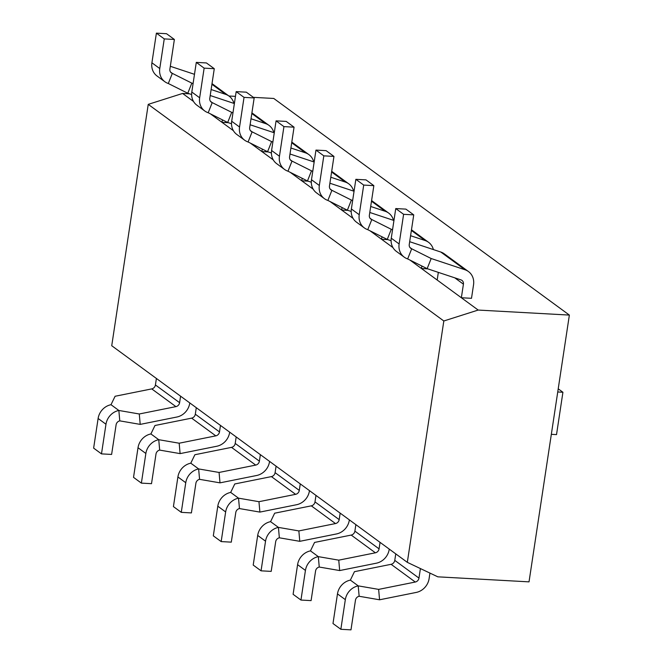 <?xml version="1.0" encoding="UTF-8"?>
<svg xmlns="http://www.w3.org/2000/svg" width="663" height="663" viewBox="0 0 663 663"><rect width="100%" height="100%" fill="white"/><g stroke="black" fill="none" stroke-linecap="round" stroke-linejoin="round"><path stroke-width="0.99" d="M557.74 391.974L562.92 392.264L558.213 388.808M551.334 434.323L556.522 434.605L562.92 392.264M429.939 573.089L429.102 578.658A15.382 13.782 -53.8 0 1 416.215 592.432L379.567 599.791L359.147 596.269A4.392 3.937 126.2 0 0 355.459 600.206L350.984 629.85L340.848 629.295L345.332 599.65A15.382 13.782 -53.8 0 1 358.219 585.868L359.147 596.269M395.761 553.878L394.775 560.376A4.392 3.937 -53.8 0 1 391.095 564.312L354.456 571.672L350.362 580.117L358.219 585.868L378.639 589.39L415.287 582.031A4.392 3.937 126.2 0 0 418.966 578.095L420.408 568.564M378.639 589.39L379.567 599.791M350.362 580.117A15.382 13.782 126.2 0 0 337.475 593.899L332.992 623.535L340.848 629.295M431.182 258.529L465.012 269.766A15.382 13.782 -53.8 0 1 468.451 271.54A15.382 13.782 -53.8 0 1 473.548 284.725L471.501 298.309L461.365 297.745L463.42 284.17A4.392 3.937 126.2 0 0 461.962 280.408A4.392 3.937 126.2 0 0 460.976 279.894L427.146 268.656L407.662 258.918L411.698 248.791L431.182 258.529L427.146 268.656M438.334 272.377L437.174 280.026L478.172 310.06L443.82 320.983L148.239 104.364L182.582 93.45L193.513 101.464M468.451 271.54L444.268 253.821A15.382 13.782 126.2 0 0 440.829 252.048L409.684 241.697M407.662 258.918A15.382 13.782 -53.8 0 1 404.223 257.145A15.382 13.782 -53.8 0 1 399.126 243.959L403.61 214.315L413.737 214.87L409.253 244.514A4.392 3.937 126.2 0 0 410.712 248.277A4.392 3.937 126.2 0 0 411.698 248.791L409.933 247.498M413.737 214.87L405.889 209.118L395.753 208.563L391.269 238.199A15.382 13.782 126.2 0 0 396.366 251.385L404.223 257.145M403.61 214.315L395.753 208.563M389.256 549.105L389.206 549.42A15.382 13.782 -53.8 0 1 376.319 563.202L339.68 570.561L319.251 567.039A4.392 3.937 126.2 0 0 315.571 570.976L311.088 600.612L300.952 600.056L305.436 570.412A15.382 13.782 -53.8 0 1 318.323 556.638L319.251 567.039M355.865 524.64L354.887 531.138A4.392 3.937 -53.8 0 1 351.199 535.074L314.56 542.433L310.466 550.878L318.323 556.638L338.752 560.16L375.391 552.801A4.392 3.937 126.2 0 0 379.07 548.865L380.056 542.367M338.752 560.16L339.68 570.561M310.466 550.878A15.382 13.782 126.2 0 0 297.588 564.661L293.104 594.305L300.952 600.056M393.946 220.489L369.788 212.467M367.766 229.68A15.382 13.782 -53.8 0 1 364.327 227.906A15.382 13.782 -53.8 0 1 359.23 214.721L363.714 185.076L373.849 185.64L369.366 215.276A4.392 3.937 126.2 0 0 370.816 219.047A4.392 3.937 126.2 0 0 371.802 219.552L391.286 229.299L387.258 239.426L367.766 229.68L371.802 219.552L370.037 218.26M373.849 185.64L365.993 179.88L355.857 179.325L351.373 208.969A15.382 13.782 126.2 0 0 356.47 222.155L364.327 227.906M427.751 268.863L421.469 268.515L421.85 266.012M410.588 235.705L425.116 240.536A15.382 13.782 -53.8 0 1 428.563 242.31A15.382 13.782 -53.8 0 1 433.387 249.578M391.286 229.299L392.554 229.721M391.095 240.702L387.258 239.426M409.9 260.037L437.174 280.026M363.714 185.076L355.857 179.325M349.36 519.875L349.31 520.19A15.382 13.782 -53.8 0 1 336.423 533.964L299.784 541.323L279.355 537.801A4.392 3.937 126.2 0 0 275.675 541.737L271.192 571.382L261.056 570.826L265.54 541.182A15.382 13.782 -53.8 0 1 278.427 527.4L279.355 537.801M315.978 495.41L314.991 501.899A4.392 3.937 -53.8 0 1 311.312 505.844L274.664 513.195L270.579 521.648L278.427 527.4L298.856 530.922L335.495 523.563A4.392 3.937 126.2 0 0 339.183 519.626L340.16 513.129M298.856 530.922L299.784 541.323M270.579 521.648A15.382 13.782 126.2 0 0 257.692 535.422L253.208 565.067L261.056 570.826M354.059 191.259L329.892 183.228M327.878 200.441A15.382 13.782 -53.8 0 1 324.431 198.668A15.382 13.782 -53.8 0 1 319.334 185.483L323.817 155.846L333.953 156.402L329.47 186.046A4.392 3.937 126.2 0 0 330.928 189.809A4.392 3.937 126.2 0 0 331.906 190.314L351.398 200.06L347.362 210.188L327.878 200.441L331.906 190.314L330.149 189.03M333.953 156.402L326.097 150.65L315.969 150.087L311.486 179.731A15.382 13.782 126.2 0 0 316.582 192.916L324.431 198.668M387.855 239.625L381.581 239.277L381.954 236.774M370.692 206.475L385.228 211.298A15.382 13.782 -53.8 0 1 388.667 213.072A15.382 13.782 -53.8 0 1 393.499 220.34M351.398 200.06L352.658 200.483M351.199 211.464L347.362 210.188M370.004 230.799L392.985 247.639M323.817 155.846L315.969 150.087M309.464 490.637L309.422 490.951A15.382 13.782 -53.8 0 1 296.535 504.734L259.888 512.093L239.467 508.571A4.392 3.937 126.2 0 0 235.779 512.507L231.296 542.143L221.169 541.588L225.652 511.944A15.382 13.782 -53.8 0 1 238.531 498.17L239.467 508.571M276.081 466.172L275.095 472.669A4.392 3.937 -53.8 0 1 271.416 476.606L234.777 483.965L230.683 492.41L238.531 498.17L258.96 501.692L295.607 494.333A4.392 3.937 126.2 0 0 299.286 490.396L300.264 483.899M258.96 501.692L259.888 512.093M230.683 492.41A15.382 13.782 126.2 0 0 217.796 506.192L213.312 535.837L221.169 541.588M269.576 461.398L269.526 461.713A15.382 13.782 -53.8 0 1 256.639 475.495L220 482.855L199.571 479.332A4.392 3.937 126.2 0 0 195.892 483.269L191.408 512.913L181.272 512.35L185.756 482.714A15.382 13.782 -53.8 0 1 198.643 468.932L199.571 479.332M236.185 436.934L235.208 443.431A4.392 3.937 -53.8 0 1 231.52 447.368L194.881 454.727L190.787 463.18L198.643 468.932L219.072 472.454L255.711 465.095A4.392 3.937 126.2 0 0 259.39 461.158L260.377 454.661M219.072 472.454L220 482.855M190.787 463.18A15.382 13.782 126.2 0 0 177.899 476.954L173.424 506.598L181.272 512.35M229.68 432.168L229.63 432.483A15.382 13.782 -53.8 0 1 216.743 446.257L180.104 453.616L159.675 450.094A4.392 3.937 126.2 0 0 155.996 454.031L151.512 483.675L141.376 483.12L145.86 453.475A15.382 13.782 -53.8 0 1 158.747 439.693L159.675 450.094M196.289 407.704L195.312 414.201A4.392 3.937 -53.8 0 1 191.632 418.138L154.985 425.497L150.899 433.942L158.747 439.693L179.176 443.215L215.815 435.856A4.392 3.937 126.2 0 0 219.494 431.92L220.481 425.431M179.176 443.215L180.104 453.616M150.899 433.942A15.382 13.782 126.2 0 0 138.012 447.724L133.528 477.36L141.376 483.12M314.163 162.021L290.004 153.998M287.982 171.211A15.382 13.782 -53.8 0 1 284.543 169.438A15.382 13.782 -53.8 0 1 279.446 156.253L283.93 126.608L294.057 127.163L289.574 156.808A4.392 3.937 126.2 0 0 291.032 160.579A4.392 3.937 126.2 0 0 292.018 161.084L311.502 170.83L307.466 180.958L287.982 171.211L292.018 161.084L290.253 159.791M294.057 127.163L286.209 121.412L276.073 120.857L271.59 150.493A15.382 13.782 126.2 0 0 276.686 163.678L284.543 169.438M347.959 210.386L341.685 210.047L342.067 207.544M330.804 177.236L345.332 182.068A15.382 13.782 -53.8 0 1 348.771 183.842A15.382 13.782 -53.8 0 1 353.603 191.101M311.502 170.83L312.77 171.245M311.312 182.234L307.466 180.958M330.108 201.56L353.089 218.4M283.93 126.608L276.073 120.857M274.267 132.782L250.108 124.76M248.086 141.973A15.382 13.782 -53.8 0 1 244.647 140.2A15.382 13.782 -53.8 0 1 239.55 127.014L244.034 97.378L254.169 97.933L249.686 127.578A4.392 3.937 126.2 0 0 251.136 131.34A4.392 3.937 126.2 0 0 252.122 131.846L271.606 141.592L267.579 151.719L248.086 141.973L252.122 131.846L250.357 130.553M254.169 97.933L246.313 92.174L236.177 91.618L231.694 121.263A15.382 13.782 126.2 0 0 236.79 134.448L244.647 140.2M308.071 181.156L301.789 180.808L302.171 178.306M290.908 148.006L305.436 152.83A15.382 13.782 -53.8 0 1 308.883 154.603A15.382 13.782 -53.8 0 1 313.707 161.871M271.606 141.592L272.874 142.015M271.416 152.996L267.579 151.719M290.22 172.33L313.193 189.17M244.034 97.378L236.177 91.618M234.379 103.552L210.212 95.522M208.199 112.743A15.382 13.782 -53.8 0 1 204.751 110.97A15.382 13.782 -53.8 0 1 199.654 97.784L204.138 68.14L214.273 68.695L209.79 98.339A4.392 3.937 126.2 0 0 211.248 102.102A4.392 3.937 126.2 0 0 212.226 102.616L231.719 112.354L227.682 122.481L208.199 112.743L212.226 102.616L210.469 101.323M214.273 68.695L206.417 62.944L196.289 62.388L191.806 92.024A15.382 13.782 126.2 0 0 196.903 105.21L204.751 110.97M268.175 151.918L261.893 151.57L262.275 149.067M251.012 118.768L265.548 123.591A15.382 13.782 -53.8 0 1 268.987 125.365A15.382 13.782 -53.8 0 1 273.819 132.633M231.719 112.354L232.978 112.776M231.52 123.757L227.682 122.481M250.324 143.092L273.305 159.932M204.138 68.14L196.289 62.388M189.784 402.93L189.734 403.245A15.382 13.782 -53.8 0 1 176.855 417.027L140.208 424.386L119.788 420.864A4.392 3.937 126.2 0 0 116.1 424.801L111.616 454.437L101.489 453.882L105.972 424.237A15.382 13.782 -53.8 0 1 118.851 410.463L119.788 420.864M156.402 378.465L155.415 384.963A4.392 3.937 -53.8 0 1 151.736 388.899L115.097 396.259L111.003 404.703L118.851 410.463L139.28 413.985L175.927 406.626A4.392 3.937 126.2 0 0 179.607 402.69L180.585 396.192M139.28 413.985L140.208 424.386M111.003 404.703A15.382 13.782 126.2 0 0 98.116 418.486L93.632 448.13L101.489 453.882M194.483 74.314L170.325 66.292M168.303 83.505A15.382 13.782 -53.8 0 1 164.863 81.731A15.382 13.782 -53.8 0 1 159.766 68.546L164.25 38.902L174.377 39.465L169.894 69.101A4.392 3.937 126.2 0 0 171.352 72.872A4.392 3.937 126.2 0 0 172.339 73.378L191.822 83.124L187.786 93.251L168.303 83.505L172.339 73.378L170.573 72.085M174.377 39.465L166.529 33.705L156.393 33.15L151.91 62.794A15.382 13.782 126.2 0 0 157.007 75.98L164.863 81.731M228.279 122.688L222.006 122.34L222.378 119.837M211.124 89.53L225.652 94.361A15.382 13.782 -53.8 0 1 229.091 96.135A15.382 13.782 -53.8 0 1 233.923 103.403M191.822 83.124L193.09 83.546M191.632 94.527L187.786 93.251M210.428 113.862L233.409 130.694M164.25 38.902L156.393 33.15M148.239 104.364L111.732 345.73L407.322 562.348L437.829 576.835L529.024 581.857L569.368 315.082L273.778 98.464L253.365 97.345M478.172 310.06L569.368 315.082M182.582 93.45L189.543 93.831M228.909 96.002L235.464 96.359M407.322 562.348L443.82 320.983M391.095 564.312L415.287 582.031M394.775 560.376L418.966 578.095M337.475 593.899L345.332 599.65M465.012 269.766L440.829 252.048M463.42 284.17L454.777 277.838M399.126 243.959L391.269 238.199M351.199 535.074L375.391 552.801M354.887 531.138L379.07 548.865M297.588 564.661L305.436 570.412M425.116 240.536L411.383 230.467M359.23 214.721L351.373 208.969M311.312 505.844L335.495 523.563M314.991 501.899L339.183 519.626M257.692 535.422L265.54 541.182M385.228 211.298L371.487 201.229M319.334 185.483L311.486 179.731M271.416 476.606L295.607 494.333M275.095 472.669L299.286 490.396M217.796 506.192L225.652 511.944M231.52 447.368L255.711 465.095M235.208 443.431L259.39 461.158M177.899 476.954L185.756 482.714M191.632 418.138L215.815 435.856M195.312 414.201L219.494 431.92M138.012 447.724L145.86 453.475M345.332 182.068L331.591 171.999M279.446 156.253L271.59 150.493M305.436 152.83L291.703 142.76M239.55 127.014L231.694 121.263M265.548 123.591L251.807 113.53M199.654 97.784L191.806 92.024M151.736 388.899L175.927 406.626M155.415 384.963L179.607 402.69M98.116 418.486L105.972 424.237M225.652 94.361L211.911 84.292M159.766 68.546L151.91 62.794M411.483 229.796L428.563 242.31M371.587 200.558L388.667 213.072M331.699 171.319L348.771 183.842M291.803 142.089L308.883 154.603M251.907 112.851L268.987 125.365M212.019 83.621L229.091 96.135"/></g></svg>
